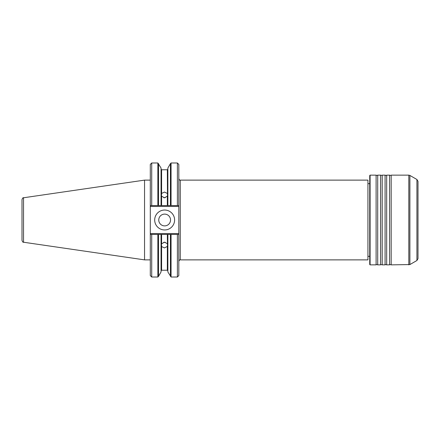 <?xml version="1.0" encoding="UTF-8"?>
<svg xmlns="http://www.w3.org/2000/svg" width="440" height="440" viewBox="0 0 440 440"><rect width="100%" height="100%" fill="white"/><g stroke="black" fill="none" stroke-linecap="round" stroke-linejoin="round"><path stroke-width="0.66" d="M158.757 220A5.885 5.885 0 0 1 167.585 214.902A5.885 5.885 0 0 1 167.585 225.099A5.885 5.885 0 0 1 158.757 220M154.688 220A9.96 9.96 0 0 1 169.626 211.376A9.96 9.96 0 0 1 169.626 228.624A9.96 9.96 0 0 1 154.688 220M180.257 180.125L180.257 259.875L367.934 259.875L367.934 180.125L180.257 180.125C179.85 180.428 179.372 179.949 178.822 178.69M163.713 242.27A3.322 2.877 180 0 0 165.215 242.27M167.338 243.661L164.466 242.193L161.453 243.914L161.596 246.549L164.466 247.94L167.481 246.323L167.338 234.443L158.505 234.443L158.505 276.375L157.867 277.013L151.723 277.013L151.723 234.443L150.288 234.443L150.288 275.578L151.723 277.013M165.215 197.731A3.322 2.877 0 0 0 164.466 197.659A3.322 2.877 0 0 0 163.713 197.731M167.338 193.452L164.466 192.06L161.596 193.452L161.453 196.086L164.466 197.808L167.481 196.086L167.338 169.763L161.596 169.763L161.056 169.224M150.288 259.875L144.551 259.875L144.551 180.125L150.288 180.125M23.535 197.769L23.535 242.231C23.144 242.572 22.633 241.978 22 240.455L22 199.546C22.633 198.022 23.144 197.428 23.535 197.769L144.551 180.125M157.867 162.987L157.867 205.557L161.056 205.557L161.056 168.047L157.867 162.987L151.723 162.987L151.723 205.557L150.288 205.557L150.288 234.443L157.867 234.443L157.867 277.013M170.429 276.375L170.429 234.443L167.877 234.443L167.877 271.953L171.061 277.013L171.061 234.443L178.822 234.443L177.386 234.443L177.386 277.013L178.822 275.578L178.822 205.557L177.386 205.557L177.386 162.987L171.061 162.987L171.061 205.557L170.429 205.557L170.429 163.625L171.061 162.987M158.505 234.443L157.867 234.443L158.505 234.443M158.505 276.375L161.056 271.953L161.056 234.443M167.877 234.443L167.338 234.443M171.061 234.443L170.429 234.443L171.061 234.443M158.505 163.625L158.505 205.557L150.288 205.557L150.288 164.423L151.723 162.987M161.056 205.557L167.877 205.557L167.877 168.047L170.429 163.625M167.877 205.557L178.822 205.557L178.822 164.423L177.386 162.987M376.107 220L376.107 264.858C376.007 264.468 376.541 264.468 377.713 264.858L377.713 175.142C377.195 175.466 376.662 175.466 376.107 175.142L376.107 220M380.595 220L380.595 264.858C380.441 264.495 380.98 264.495 382.201 264.858L382.201 175.142C382.349 175.45 381.816 175.45 380.595 175.142L380.595 220M385.083 220L385.083 264.858C384.94 264.49 385.473 264.49 386.683 264.858L386.683 175.142C386.826 175.527 386.287 175.527 385.083 175.142L385.083 220M389.565 220L389.565 264.858C389.428 264.49 389.961 264.49 391.171 264.858L391.171 175.142C391.309 175.527 390.775 175.527 389.565 175.142L389.565 220M369.732 264.501L369.732 175.5L370.095 175.142L370.095 264.858L369.732 264.501M418 245.388L418 220L418 258.643L416.922 260.507L416.922 179.493L418 181.357L418 220L418 181.357M418 220L418 194.612M178.822 233.547L150.288 233.547M178.822 206.454L150.288 206.454M161.596 243.661L161.596 234.443M161.596 193.452L161.596 169.763M167.338 246.549L167.338 270.237L161.596 270.237L161.596 246.549M161.596 205.557L161.596 196.339M167.338 205.557L167.338 196.339M408.81 264.858L408.81 175.142L409.888 175.434L409.888 264.567L391.171 264.858M369.732 183.667L367.934 183.667M369.732 256.333L367.934 256.333M180.257 259.875C179.85 259.572 179.372 260.051 178.822 261.311M23.535 242.231L144.551 259.875M161.596 270.237L161.056 270.776M167.338 270.237L167.877 270.776M177.386 277.013L171.061 277.013M167.338 169.763L167.877 169.224M380.595 175.142L377.713 175.142M380.595 264.858L377.713 264.858M385.083 175.142L382.201 175.142M385.083 264.858L382.201 264.858M389.565 175.142L386.683 175.142M389.565 264.858L386.683 264.858M416.922 179.493L409.888 175.434M416.922 260.507L409.888 264.567M408.81 175.142L391.171 175.142M376.107 175.142L370.095 175.142M376.107 264.858L370.095 264.858"/></g></svg>
